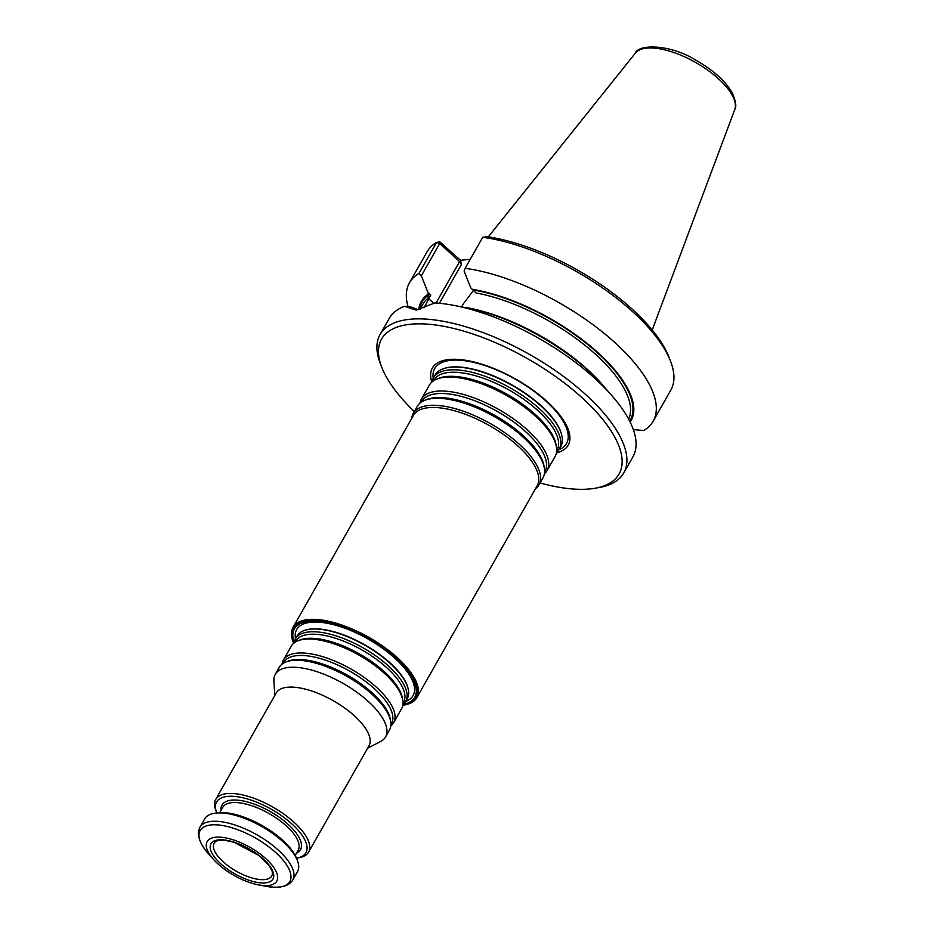 <?xml version="1.0" encoding="UTF-8"?>
<svg xmlns="http://www.w3.org/2000/svg" width="934" height="934" viewBox="0 0 934 934"><rect width="100%" height="100%" fill="white"/><g stroke="black" fill="none" stroke-linecap="round" stroke-linejoin="round"><path stroke-width="1.4" d="M432.057 381.878A72.292 29.176 29.6 0 1 433.481 377.861A72.292 29.176 29.6 0 1 510.746 388.205A72.292 29.176 29.6 0 1 559.186 449.266A72.292 29.176 29.6 0 1 556.466 452.546M559.186 449.266L560.739 446.534A72.292 29.176 -150.4 0 0 561.906 435.839A72.292 29.176 -150.4 0 0 541.043 406.033A72.292 29.176 -150.4 0 0 443.615 368.65A72.292 29.176 -150.4 0 0 435.034 375.118L433.481 377.861M293.673 643.281A70.284 28.359 29.6 0 1 293.51 642.884A70.284 28.359 29.6 0 1 368.545 638.506A70.284 28.359 29.6 0 1 403.208 705.205A70.284 28.359 29.6 0 1 402.787 705.275M403.196 704.423A69.209 27.927 -150.4 0 0 395.864 658.575A69.209 27.927 -150.4 0 0 323.596 622.091A69.209 27.927 -150.4 0 0 294.187 642.499M419.996 403.103A72.292 29.176 29.6 0 1 421.421 399.098L429.336 385.147A72.292 29.176 29.6 0 1 436.867 379.052A72.292 29.176 29.6 0 1 506.602 395.491A72.292 29.176 29.6 0 1 556.431 446.977A72.292 29.176 29.6 0 1 555.053 456.563L547.126 470.502A72.292 29.176 29.6 0 1 544.405 473.783M421.421 399.098A72.292 29.176 29.6 0 1 498.674 409.431A72.292 29.176 29.6 0 1 547.126 470.502M411.766 418.339A72.292 29.176 29.6 0 1 413.318 413.353L417.276 406.383A72.292 29.176 29.6 0 1 424.807 400.289A72.292 29.176 29.6 0 1 494.541 416.716A72.292 29.176 29.6 0 1 544.359 468.214A72.292 29.176 29.6 0 1 542.981 477.788L539.023 484.769A72.292 29.176 29.6 0 1 535.544 488.645M413.318 413.353A72.292 29.176 29.6 0 1 490.583 423.697A72.292 29.176 29.6 0 1 539.023 484.769M293.51 642.884L293.148 641.927A71.171 28.721 29.6 0 1 293.054 627.298L413.412 415.432A71.171 28.721 29.6 0 1 489.486 425.612A71.171 28.721 29.6 0 1 537.19 485.75L416.833 697.616A71.171 28.721 29.6 0 1 404.224 705.03L403.208 705.205M293.054 627.298A71.171 28.721 29.6 0 1 369.128 637.49A71.171 28.721 29.6 0 1 416.833 697.616M295.483 638.786A66.909 27.004 29.6 0 1 327.892 623.398A66.909 27.004 29.6 0 1 394.813 658.155A66.909 27.004 29.6 0 1 405.718 701.411L407.247 698.714A63.395 25.58 -150.4 0 0 408.275 689.339A63.395 25.58 -150.4 0 0 389.98 663.198A63.395 25.58 -150.4 0 0 304.542 630.415A63.395 25.58 -150.4 0 0 297.012 636.089L295.459 638.833A63.395 25.58 29.6 0 1 363.209 647.904A63.395 25.58 29.6 0 1 405.695 701.457A63.395 25.58 29.6 0 1 402.881 704.668M223.168 861.802A33.134 13.368 29.6 0 1 214.155 843.204A33.134 13.368 29.6 0 1 215.672 841.511L217.961 840.495L224.195 840.168L233.979 842.234L258.963 855.509L269.354 865.911L272.156 871.247L272.459 873.769A33.134 13.368 29.6 0 1 271.771 875.94A33.134 13.368 29.6 0 1 223.168 861.802M220.669 863.716A35.667 14.395 29.6 0 1 232.134 841.569A35.667 14.395 29.6 0 1 273.078 878.766A35.667 14.395 29.6 0 1 220.669 863.716M218.054 864.008A40.034 16.158 29.6 0 1 213.396 859.315A40.034 16.158 29.6 0 1 222.14 837.331A40.034 16.158 29.6 0 1 272.74 866.063A40.034 16.158 29.6 0 1 258.321 884.848A40.034 16.158 29.6 0 1 218.054 864.008M292.786 879.956L297.514 871.62A53.378 21.54 -150.4 0 0 297.456 860.646A53.378 21.54 -150.4 0 0 282.979 841.709A53.378 21.54 -150.4 0 0 214.143 813.327A53.378 21.54 -150.4 0 0 204.686 818.885L199.958 827.22A53.378 21.54 -150.4 0 1 278.239 850.045A53.378 21.54 -150.4 0 1 292.786 879.956C288.746 886.448 279.85 888.573 266.073 886.319A51.604 20.828 -150.4 0 0 275.787 852.614A51.604 20.828 -150.4 0 0 213.909 824.78A51.604 20.828 -150.4 0 0 208.165 853.419C199.164 842.701 196.432 833.969 199.958 827.22M297.456 860.646L296.615 858.486A51.382 20.735 -150.4 0 0 282.687 840.25A51.382 20.735 -150.4 0 0 216.431 812.93L214.143 813.327M216.77 812.872A51.382 20.735 29.6 0 1 216.641 812.545A51.382 20.735 29.6 0 1 271.502 809.346A51.382 20.735 29.6 0 1 296.837 858.101A51.382 20.735 29.6 0 1 296.498 858.159M216.641 812.545L215.812 810.385A53.378 21.54 29.6 0 1 215.742 799.411A53.378 21.54 29.6 0 1 272.798 807.058A53.378 21.54 29.6 0 1 308.582 852.147A53.378 21.54 29.6 0 1 299.125 857.704L296.837 858.101M215.742 799.411L276.16 693.063A53.378 21.54 29.6 0 1 333.216 700.698A53.378 21.54 29.6 0 1 369 745.799L308.582 852.147M274.783 695.48L273.895 681.014A63.395 25.58 29.6 0 1 275.297 674.325A63.395 25.58 29.6 0 1 343.047 683.396A63.395 25.58 29.6 0 1 385.532 736.949A63.395 25.58 29.6 0 1 380.5 741.573L367.622 748.216M275.297 674.325L279.254 667.355A63.395 25.58 29.6 0 1 285.851 662.008A63.395 25.58 29.6 0 1 347.016 676.414A63.395 25.58 29.6 0 1 390.704 721.573A63.395 25.58 29.6 0 1 389.49 729.968L385.532 736.949M282.068 664.132A63.395 25.58 29.6 0 1 283.399 660.069A63.395 25.58 29.6 0 1 351.149 669.129A63.395 25.58 29.6 0 1 393.634 722.683A63.395 25.58 29.6 0 1 390.821 725.905M283.399 660.069L291.326 646.118A63.395 25.58 29.6 0 1 297.923 640.782A63.395 25.58 29.6 0 1 359.076 655.189A63.395 25.58 29.6 0 1 402.764 700.337A63.395 25.58 29.6 0 1 401.562 708.743L393.634 722.683M294.14 642.896A63.395 25.58 29.6 0 1 295.459 638.833M556.407 452.885A78.106 31.523 -150.4 0 0 546.927 401.41A78.106 31.523 -150.4 0 0 466.241 360.384A78.106 31.523 -150.4 0 0 431.8 382.099M436.598 242.396L439.879 241.918L439.704 243.494L436.598 242.396A140.123 56.542 29.6 0 0 427.107 251.736L409.477 282.768A140.123 56.542 29.6 0 1 418.969 273.428L436.598 242.396M439.879 241.918L460.567 260.317L470.269 259.243M407.913 306.294A140.123 56.542 29.6 0 1 409.477 282.768M427.97 298.296L428.659 294.899L427.935 292.494L430.761 295.062L427.97 298.296A117.882 47.576 -150.4 0 0 422.927 304.122L420.067 309.166M418.782 309.493A120.626 48.673 29.6 0 1 427.994 294.292M653.158 421.199A140.123 56.542 29.6 0 0 603.854 333.123A140.123 56.542 29.6 0 0 465.12 268.303L482.75 237.271L487.385 236.746A136.562 55.106 29.6 0 1 669.129 357.524L670.612 361.376A140.123 56.542 29.6 0 1 670.787 390.167L653.158 421.199A140.123 56.542 29.6 0 1 643.666 430.527L633.334 429.593M482.75 237.271A140.123 56.542 29.6 0 1 670.612 361.376M465.12 268.303L464.105 271.07L470.689 287.742L472.347 289.365A120.626 48.673 29.6 0 1 591.736 347.238A120.626 48.673 29.6 0 1 630.135 422.051M472.347 289.365L476.001 292.949A117.882 47.576 -150.4 0 1 587.953 347.728A117.882 47.576 -150.4 0 1 628.652 419.168M436.073 302.99L459.61 261.578L439.704 243.494L421.351 275.822L418.969 273.428M459.61 261.578L461.408 264.532L460.567 260.317M427.935 292.494L421.351 275.822M423.989 307.916L430.761 295.062M462.295 305.255L473.468 290.392M418.093 309.656L409.022 306.294L410.259 308.512L417.708 309.749M414.346 411.544A136.562 55.106 29.6 0 1 381.714 367.19L380.231 363.326A140.123 56.542 29.6 0 1 380.068 334.547L389.244 318.377A140.123 56.542 29.6 0 1 404.562 306.294L416.074 310.076L434.952 302.92A140.123 56.542 29.6 0 1 453.807 305.371L466.872 307.858A120.626 48.673 29.6 0 1 602.22 384.75L611.046 394.697A140.123 56.542 29.6 0 1 632.925 456.808L623.749 472.978A140.123 56.542 29.6 0 1 598.928 487.56L594.865 488.272A136.562 55.106 29.6 0 1 540.05 482.948M409.022 306.294L404.562 306.294M453.807 305.371A140.123 56.542 29.6 0 1 611.046 394.697M380.068 334.547A140.123 56.542 29.6 0 1 529.835 354.593A140.123 56.542 29.6 0 1 623.749 472.978M381.714 367.19A136.562 55.106 29.6 0 1 527.512 358.668A136.562 55.106 29.6 0 1 594.865 488.272M433.458 380.815A70.867 28.604 29.6 0 1 509.544 390.307A70.867 28.604 29.6 0 1 556.652 450.807M436.867 379.052L438.863 378.27A70.867 28.604 29.6 0 1 507.232 394.37A70.867 28.604 29.6 0 1 556.08 444.853L556.431 446.977M421.397 402.052A70.867 28.604 29.6 0 1 497.483 411.544A70.867 28.604 29.6 0 1 544.592 472.032M424.807 400.289L426.803 399.495A70.867 28.604 29.6 0 1 495.172 415.607A70.867 28.604 29.6 0 1 544.02 466.089L544.359 468.214M304.799 630.333A63.01 25.428 29.6 0 1 305.044 630.24A63.01 25.428 29.6 0 1 389.98 662.836A63.01 25.428 29.6 0 1 408.158 688.825A63.01 25.428 29.6 0 1 408.216 689.082M219.782 812.568L222.736 807.373A43.373 17.501 29.6 0 1 269.097 813.572A43.373 17.501 29.6 0 1 298.168 850.22L295.214 855.416M221.043 810.35A45.147 18.225 29.6 0 1 270.253 811.529A45.147 18.225 29.6 0 1 296.463 853.197M285.851 662.008L287.859 661.214A61.971 25.008 29.6 0 1 347.646 675.305A61.971 25.008 29.6 0 1 390.354 719.449L390.704 721.573M283.247 663.315A61.971 25.008 29.6 0 1 349.946 671.242A61.971 25.008 29.6 0 1 390.926 724.48M297.923 640.782L299.919 639.988A61.971 25.008 29.6 0 1 359.707 654.069A61.971 25.008 29.6 0 1 402.426 698.212L402.764 700.337M295.307 642.078A61.971 25.008 29.6 0 1 362.018 650.006A61.971 25.008 29.6 0 1 402.986 703.244M433.224 378.34A75.806 30.588 29.6 0 1 470.643 361.727A75.806 30.588 29.6 0 1 545.876 400.978A75.806 30.588 29.6 0 1 558.906 449.733M443.872 368.556A71.906 29.024 29.6 0 1 444.129 368.475A71.906 29.024 29.6 0 1 512.439 385.205A71.906 29.024 29.6 0 1 561.801 435.326A71.906 29.024 29.6 0 1 561.848 435.583M734.754 109.547C736.692 106.803 735.887 101.281 732.338 92.991C725.52 81.176 713.518 70.33 696.344 60.465C669.62 43.583 638.015 44.365 635.389 53.11A57.254 23.105 29.6 0 1 695.748 62.531A57.254 23.105 29.6 0 1 734.754 109.547L652.212 330.006M428.659 294.899A119.669 48.288 -150.4 0 0 419.716 309.259M629.644 421.071A119.669 48.288 -150.4 0 0 590.802 347.004A119.669 48.288 -150.4 0 0 473.013 289.972M439.4 303.27L461.408 264.532M433.96 303.457L428.694 298.682M467.362 307.776A117.882 47.576 29.6 0 1 605.664 388.626M258.321 884.848L266.073 886.319M213.396 859.315L208.165 853.419M635.389 53.11L488.295 236.886"/></g></svg>
